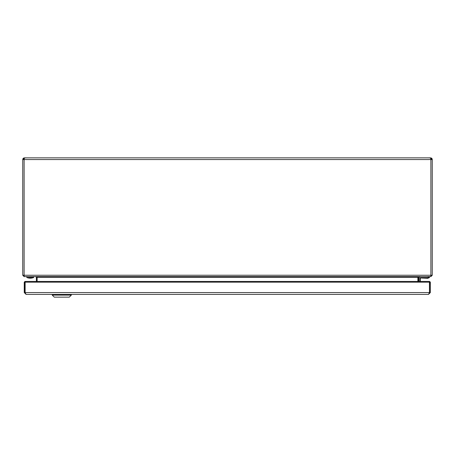 <?xml version="1.0" encoding="UTF-8"?>
<svg xmlns="http://www.w3.org/2000/svg" width="455" height="455" viewBox="0 0 455 455"><rect width="100%" height="100%" fill="white"/><g stroke="black" fill="none" stroke-linecap="round" stroke-linejoin="round"><path stroke-width="0.68" d="M431.567 275.241L430.885 275.923L430.885 276.606L419.283 276.606L418.6 277.288L418.6 281.452M26.737 157.851L23.808 157.982A1.706 1.706 0 0 0 22.75 159.557L24.115 159.557L24.115 157.982L24.502 157.851L430.498 157.851L430.885 157.982L430.885 159.557L432.25 159.557L432.25 275.241L430.885 276.606M22.75 159.557L22.75 275.241L24.115 275.241L24.16 276.606L430.839 276.606L430.885 275.241L432.25 275.241M417.917 281.452L417.935 277.084M37.128 281.452L37.128 277.288L35.763 276.606L419.237 276.606L417.872 277.288L417.872 281.452M24.138 275.923L24.115 276.606L22.75 275.241M37.065 277.084L36.4 277.288L35.717 276.606L24.115 276.606M36.4 277.288L36.4 281.452M37.083 277.288L37.083 281.452M24.115 275.923L23.433 275.241M24.456 158.533L24.069 158.613A1.024 1.024 0 0 0 23.433 159.557M23.808 157.982L24.069 158.613M432.25 159.557A1.706 1.706 0 0 0 431.192 157.982L428.263 157.851M431.192 157.982L430.93 158.613L430.544 158.533M431.567 159.557A1.024 1.024 0 0 0 430.93 158.613M419.965 281.452L419.965 278.312A0.682 0.682 0 0 1 420.647 277.63L428.155 277.63L428.155 276.606M418.941 281.452L418.941 278.312A1.706 1.706 0 0 1 420.647 276.606M429.52 277.288L428.837 277.971L429.52 277.288L429.52 276.606L428.155 277.971L420.989 277.971A0.682 0.682 0 0 0 420.306 278.653L420.306 281.452M428.837 277.63L429.52 276.947M427.814 277.63L421.603 277.971M428.837 277.971L428.155 277.971M427.882 278.312L421.603 278.039L427.882 278.312M24.252 292.576L24.934 292.576L24.934 282.168L24.252 282.168L24.252 292.576L26.094 294.419L428.496 294.419L429.463 292.576L429.429 281.452L25.162 281.452L25.127 282.168L429.463 282.168M26.094 294.419L25.127 292.576L25.127 282.168M429.463 292.576L25.127 292.576M428.906 282.168L429.588 282.168L429.622 281.452L430.339 282.168L430.339 292.576L428.496 294.419M430.339 282.168L429.656 282.168L429.446 292.901A1.371 1.371 0 0 0 429.588 292.298L429.463 292.298M24.934 292.576L25.213 293.327M24.934 282.168L25.156 281.474M24.252 282.168L24.968 281.452M24.968 282.134L25.002 292.298A1.371 1.371 0 0 0 25.144 292.901M25.685 282.168L25.002 282.168M429.588 282.168L429.588 292.298M71.344 295.102L52.234 295.102L54.281 297.149L69.296 297.149L71.344 295.102L71.344 294.419M33.619 277.527L26.896 277.527A9.043 9.043 0 0 0 33.619 277.527L33.704 276.606M24.115 159.557L24.115 275.241L430.885 275.241L430.885 159.557L24.115 159.557M417.917 277.288L418.6 277.288M417.872 277.288L37.128 277.288M430.339 292.576L429.656 292.576M26.896 277.527L33.704 277.402M52.234 295.102L52.234 294.419M26.811 277.402L26.811 276.606"/></g></svg>
